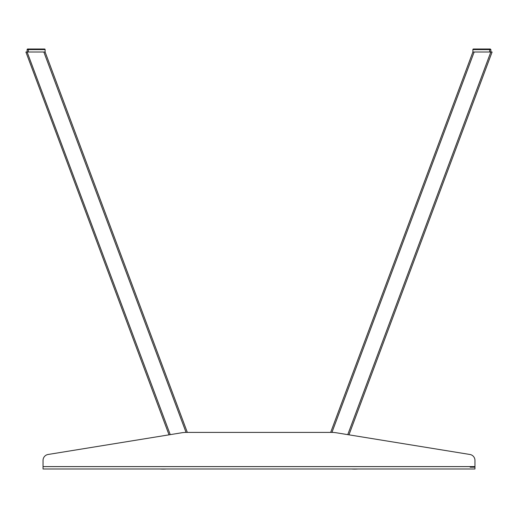 <?xml version="1.0" encoding="UTF-8"?>
<svg xmlns="http://www.w3.org/2000/svg" width="518" height="518" viewBox="0 0 518 518"><rect width="100%" height="100%" fill="white"/><g stroke="black" fill="none" stroke-linecap="round" stroke-linejoin="round"><path stroke-width="0.78" d="M331.941 432.4L474.164 52.007L490.883 52.007L490.883 49.605L489.685 49.605L489.685 49.009L473.484 49.009L474.087 49.009L473.484 49.009L474.087 49.009L474.087 49.605L472.889 49.605L472.889 52.007L330.665 432.4L187.335 432.4L45.111 52.007L45.111 49.605L27.117 49.605L27.719 49.009L28.315 49.009L27.719 49.009L28.315 49.009L28.315 49.605L28.315 49.009L44.516 49.009L45.111 49.605L43.913 49.605L43.913 49.009L44.516 49.009A0.602 0.602 0 0 1 45.111 49.605L44.516 49.009A0.602 0.602 0 0 1 45.027 49.301A0.602 0.602 0 0 0 44.82 49.087A0.602 0.602 0 0 1 45.027 49.301M489.685 49.009L490.883 49.605L490.281 49.009L489.685 49.009L489.685 49.605L472.889 49.605A0.602 0.602 0 0 1 473.484 49.009L472.889 49.605M45.111 52.007L25.9 52.007L169.036 434.835L48.077 454.48L181.624 432.789A29.992 29.992 0 0 1 186.435 432.4L331.565 432.4A29.992 29.992 0 0 1 336.376 432.789L469.923 454.48L348.964 434.835L492.1 52.007L490.818 52.007L347.759 434.634M474.164 52.007L472.889 52.007M490.883 49.605L489.685 49.605L489.685 52.007L474.087 52.007M43.913 52.007L28.315 52.007L28.315 49.605L27.117 49.605L27.117 52.007L170.241 434.634M28.315 49.009L27.719 49.009A0.602 0.602 0 0 0 27.117 49.605M43.039 466.595L474.961 466.595L474.961 460.398L474.961 468.991L43.039 468.991L43.039 460.398A5.996 5.996 0 0 1 48.077 454.48M470.163 467.197L474.961 467.197M474.961 460.398A5.996 5.996 0 0 0 469.923 454.48M357.796 468.991A40.346 40.346 0 0 1 351.573 468.991M166.427 468.991A40.346 40.346 0 0 1 160.204 468.991M43.913 49.605L43.913 49.009L44.516 49.009L43.913 49.009M474.087 49.009L473.484 49.009L474.087 49.009L474.087 49.605M186.059 432.4L43.836 52.007"/></g></svg>
